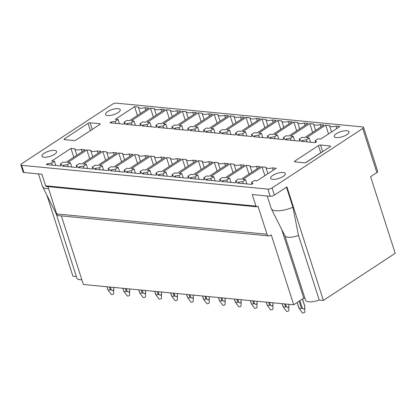 <?xml version="1.0" encoding="UTF-8"?>
<svg xmlns="http://www.w3.org/2000/svg" width="416" height="416" viewBox="0 0 416 416"><rect width="100%" height="100%" fill="white"/><g stroke="black" fill="none" stroke-linecap="round" stroke-linejoin="round"><path stroke-width="0.62" d="M99.752 123.692L90.137 122.767A1.544 0.53 -17.8 0 0 88.046 123.349L64.454 138.824A1.544 0.53 -17.8 0 0 64.028 139.396A1.544 0.53 -17.8 0 0 64.454 139.61L74.069 140.54A1.544 0.53 -17.8 0 0 76.154 139.958L99.752 124.478A1.544 0.53 -17.8 0 0 100.173 123.906A1.544 0.53 -17.8 0 0 99.752 123.692L99.954 124.327M116.444 103.152A3.084 1.066 -17.8 0 0 112.263 104.317L21.648 163.758A3.084 1.066 -17.8 0 0 20.8 164.902A3.084 1.066 -17.8 0 0 21.648 165.334L267.92 189.114A3.084 1.066 -17.8 0 0 272.095 187.949L362.716 128.508A3.084 1.066 -17.8 0 0 363.558 127.364A3.084 1.066 -17.8 0 0 362.71 126.932L116.444 103.152M330.138 145.943L320.523 145.012A1.544 0.53 -17.8 0 0 318.432 145.6L294.84 161.075A1.544 0.53 -17.8 0 0 294.419 161.647A1.544 0.53 -17.8 0 0 294.84 161.86L304.455 162.791A1.544 0.53 -17.8 0 0 306.545 162.204L330.138 146.728A1.544 0.53 -17.8 0 0 330.559 146.156A1.544 0.53 -17.8 0 0 330.138 145.943L330.34 146.578M343.689 130.92A7.712 2.662 -17.8 0 0 334.277 136.526A7.712 2.662 -17.8 0 0 339.539 137.415A7.712 2.662 -17.8 0 0 348.956 131.81A7.712 2.662 -17.8 0 0 343.689 130.92M105.815 114.842A7.712 2.662 -17.8 0 0 114.353 114.4A7.712 2.662 -17.8 0 0 120.24 109.72A7.712 2.662 -17.8 0 0 119.985 109.314A7.712 2.662 -17.8 0 0 111.446 109.762A7.712 2.662 -17.8 0 0 105.56 114.436A7.712 2.662 -17.8 0 0 105.815 114.842M42.172 156.588A7.712 2.662 -17.8 0 0 50.71 156.146A7.712 2.662 -17.8 0 0 56.602 151.471A7.712 2.662 -17.8 0 0 56.347 151.06A7.712 2.662 -17.8 0 0 47.804 151.507A7.712 2.662 -17.8 0 0 41.917 156.182A7.712 2.662 -17.8 0 0 42.172 156.588M280.051 172.666A7.712 2.662 -17.8 0 0 270.634 178.272A7.712 2.662 -17.8 0 0 275.896 179.161A7.712 2.662 -17.8 0 0 285.314 173.555A7.712 2.662 -17.8 0 0 280.051 172.666M315.234 142.652L301.064 141.279L302.401 140.405L306.384 139.838L309.208 137.982L306.493 137.722L325.702 125.117L329.467 125.481A7.4 2.553 -17.8 0 0 329.498 125.601A7.4 2.553 -17.8 0 0 336.102 126.126L339.872 126.49L320.663 139.09L317.944 138.824L315.12 140.681L316.571 141.773L315.234 142.652M299.307 141.112L285.142 139.745L286.473 138.866L290.456 138.299L293.285 136.443L290.566 136.183L309.78 123.583L313.544 123.947A7.4 2.553 -17.8 0 0 313.576 124.062A7.4 2.553 -17.8 0 0 320.18 124.587L323.944 124.951L304.736 137.55L302.021 137.29L299.192 139.142L300.643 140.234L299.307 141.112M283.384 139.573L269.214 138.206L270.551 137.327L274.534 136.76L277.358 134.909L274.643 134.644L293.852 122.044L297.622 122.408A7.4 2.553 -17.8 0 0 297.648 122.528A7.4 2.553 -17.8 0 0 304.257 123.048L308.022 123.412L288.813 136.011L286.094 135.751L283.27 137.602L284.721 138.7L283.384 139.573M267.457 138.034L253.292 136.666L254.628 135.793L258.606 135.221L261.435 133.37L258.721 133.104L277.93 120.505L281.694 120.869A7.4 2.553 -17.8 0 0 281.726 120.988A7.4 2.553 -17.8 0 0 288.33 121.508L292.1 121.872L272.886 134.477L270.171 134.212L267.342 136.068L268.793 137.16L267.457 138.034M251.534 136.5L237.364 135.127L238.701 134.254L242.684 133.687L245.513 131.83L242.793 131.57L262.002 118.966L265.772 119.33A7.4 2.553 -17.8 0 0 265.798 119.449A7.4 2.553 -17.8 0 0 272.407 119.974L276.172 120.338L256.963 132.938L254.249 132.673L251.42 134.529L252.871 135.621L251.534 136.5M235.612 134.961L221.442 133.593L222.778 132.714L226.762 132.148L229.585 130.291L226.871 130.031L246.08 117.432L249.844 117.796A7.4 2.553 -17.8 0 0 249.876 117.91A7.4 2.553 -17.8 0 0 256.48 118.435L260.25 118.799L241.041 131.399L238.321 131.139L235.492 132.99L236.948 134.082L235.612 134.961M219.684 133.422L205.514 132.054L206.851 131.175L210.834 130.608L213.663 128.757L210.943 128.492L230.152 115.892L233.922 116.256A7.4 2.553 -17.8 0 0 233.948 116.376A7.4 2.553 -17.8 0 0 240.557 116.896L244.322 117.26L225.113 129.86L222.399 129.6L219.57 131.451L221.021 132.548L219.684 133.422M203.762 131.882L189.592 130.515L190.928 129.641L194.912 129.069L197.735 127.218L195.021 126.953L214.23 114.353L217.994 114.717A7.4 2.553 -17.8 0 0 218.026 114.837A7.4 2.553 -17.8 0 0 224.63 115.357L228.4 115.721L209.191 128.326L206.471 128.06L203.648 129.917L205.098 131.009L203.762 131.882M187.834 130.348L173.664 128.976L175.001 128.102L178.984 127.535L181.813 125.679L179.093 125.419L198.302 112.814L202.072 113.178A7.4 2.553 -17.8 0 0 202.098 113.298A7.4 2.553 -17.8 0 0 208.707 113.823L212.472 114.187L193.263 126.786L190.549 126.521L187.72 128.378L189.171 129.47L187.834 130.348M171.912 128.809L157.742 127.442L159.078 126.563L163.062 125.996L165.885 124.14L163.171 123.88L182.38 111.28L186.144 111.644A7.4 2.553 -17.8 0 0 186.176 111.758A7.4 2.553 -17.8 0 0 192.78 112.284L196.55 112.648L177.341 125.247L174.621 124.987L171.798 126.838L173.248 127.93L171.912 128.809M155.984 127.27L141.814 125.902L143.151 125.024L147.134 124.457L149.963 122.606L147.243 122.34L166.452 109.741L170.222 110.105A7.4 2.553 -17.8 0 0 170.248 110.224A7.4 2.553 -17.8 0 0 176.857 110.744L180.622 111.108L161.413 123.708L158.699 123.448L155.87 125.299L157.321 126.396L155.984 127.27M140.062 125.731L125.892 124.363L127.228 123.49L131.212 122.918L134.035 121.066L131.321 120.801L150.53 108.202L154.294 108.566A7.4 2.553 -17.8 0 0 154.326 108.685A7.4 2.553 -17.8 0 0 160.93 109.205L164.7 109.569L145.491 122.174L142.771 121.909L139.948 123.765L141.398 124.857L140.062 125.731M124.134 124.197L109.964 122.824L111.301 121.95L115.284 121.384L118.113 119.527L115.393 119.267L134.607 106.662L138.372 107.026A7.4 2.553 -17.8 0 0 138.403 107.146A7.4 2.553 -17.8 0 0 145.007 107.671L148.772 108.035L129.563 120.635L126.849 120.37L124.02 122.226L125.471 123.318L124.134 124.197M251.592 184.397L237.422 183.03L238.758 182.151L242.741 181.584L245.57 179.728L242.85 179.468L262.059 166.868L265.829 167.232A7.4 2.553 -17.8 0 0 265.855 167.346A7.4 2.553 -17.8 0 0 272.464 167.872L276.229 168.236L257.02 180.835L254.306 180.57L251.477 182.426L252.928 183.518L251.592 184.397M235.669 182.858L221.499 181.49L222.836 180.612L226.819 180.045L229.642 178.188L226.928 177.928L246.137 165.329L249.902 165.693A7.4 2.553 -17.8 0 0 249.933 165.807A7.4 2.553 -17.8 0 0 256.537 166.332L260.307 166.696L241.098 179.296L238.378 179.036L235.555 180.887L237.006 181.979L235.669 182.858M219.742 181.319L205.572 179.951L206.908 179.078L210.891 178.506L213.72 176.654L211 176.389L230.209 163.79L233.979 164.154A7.4 2.553 -17.8 0 0 234.005 164.273A7.4 2.553 -17.8 0 0 240.614 164.793L244.379 165.157L225.17 177.757L222.456 177.497L219.627 179.353L221.078 180.445L219.742 181.319M203.819 179.78L189.649 178.412L190.986 177.538L194.969 176.972L197.792 175.115L195.078 174.855L214.287 162.25L218.052 162.614A7.4 2.553 -17.8 0 0 218.083 162.734A7.4 2.553 -17.8 0 0 224.687 163.259L228.457 163.618L209.248 176.223L206.528 175.958L203.705 177.814L205.156 178.906L203.819 179.78M187.892 178.246L173.722 176.878L175.058 175.999L179.041 175.432L181.87 173.576L179.15 173.316L198.364 160.716L202.129 161.08A7.4 2.553 -17.8 0 0 202.16 161.195A7.4 2.553 -17.8 0 0 208.764 161.72L212.529 162.084L193.32 174.684L190.606 174.418L187.777 176.275L189.228 177.367L187.892 178.246M171.969 176.706L157.799 175.339L159.136 174.46L163.119 173.893L165.942 172.037L163.228 171.777L182.437 159.177L186.207 159.541A7.4 2.553 -17.8 0 0 186.233 159.656A7.4 2.553 -17.8 0 0 192.842 160.181L196.607 160.545L177.398 173.144L174.678 172.884L171.855 174.736L173.306 175.828L171.969 176.706M156.042 175.167L141.877 173.8L143.213 172.921L147.191 172.354L150.02 170.503L147.306 170.238L166.514 157.638L170.279 158.002A7.4 2.553 -17.8 0 0 170.31 158.122A7.4 2.553 -17.8 0 0 176.914 158.642L180.679 159.006L161.47 171.605L158.756 171.345L155.927 173.202L157.378 174.294L156.042 175.167M140.119 173.628L125.949 172.26L127.286 171.387L131.269 170.82L134.098 168.964L131.378 168.704L150.587 156.099L154.357 156.463A7.4 2.553 -17.8 0 0 154.383 156.582A7.4 2.553 -17.8 0 0 160.992 157.108L164.757 157.466L145.548 170.071L142.828 169.806L140.005 171.662L141.456 172.754L140.119 173.628M124.197 172.094L110.027 170.726L111.363 169.848L115.341 169.281L118.17 167.424L115.456 167.164L134.664 154.565L138.429 154.929A7.4 2.553 -17.8 0 0 138.46 155.043A7.4 2.553 -17.8 0 0 145.064 155.568L148.834 155.932L129.62 168.532L126.906 168.267L124.077 170.123L125.528 171.215L124.197 172.094M108.269 170.555L94.099 169.187L95.436 168.308L99.419 167.742L102.248 165.885L99.528 165.625L118.737 153.026L122.507 153.39A7.4 2.553 -17.8 0 0 122.533 153.504A7.4 2.553 -17.8 0 0 129.142 154.029L132.907 154.393L113.698 166.993L110.984 166.733L108.155 168.584L109.606 169.676L108.269 170.555M92.347 169.016L78.177 167.648L79.513 166.769L83.496 166.202L86.32 164.351L83.606 164.086L102.814 151.486L106.579 151.85A7.4 2.553 -17.8 0 0 106.61 151.97A7.4 2.553 -17.8 0 0 113.214 152.49L116.984 152.854L97.776 165.454L95.056 165.194L92.232 167.05L93.683 168.142L92.347 169.016M76.419 167.476L62.249 166.109L63.586 165.235L67.569 164.668L70.398 162.812L67.678 162.547L86.887 149.947L90.657 150.311A7.4 2.553 -17.8 0 0 90.683 150.431A7.4 2.553 -17.8 0 0 97.292 150.951L101.057 151.315L81.848 163.92L79.134 163.654L76.305 165.511L77.756 166.603L76.419 167.476M60.497 165.942L46.327 164.575L47.663 163.696L51.646 163.129L54.47 161.273L51.756 161.013L70.964 148.413L74.729 148.777A7.4 2.553 -17.8 0 0 74.76 148.892A7.4 2.553 -17.8 0 0 81.364 149.417L85.134 149.781L65.926 162.38L63.206 162.115L60.382 163.972L61.833 165.064L60.497 165.942M268.804 235.929L58.479 215.618A3.084 2.257 95.5 0 1 56.685 213.918L267.01 234.229A3.084 2.257 95.5 0 0 268.804 235.929A3.084 2.257 95.5 0 0 269.984 235.617L271.237 234.796L293.706 304.788L83.382 284.476L61.365 215.899M56.685 213.918L47.928 186.638M267.01 234.229L257.988 206.123L257.15 206.674A1.232 0.905 95.5 0 1 256.677 206.799A1.232 0.905 95.5 0 1 255.96 206.118L252.247 194.542L270.218 196.279A3.084 1.066 -17.8 0 0 274.399 195.109L286.926 186.893L323.372 300.425L395.2 253.308L370.604 176.706L376.87 172.593L362.716 128.508M318.432 145.6L320.736 152.766A1.544 0.53 162.2 0 1 321.495 152.396M320.736 152.766L305.786 162.573M20.8 164.902L23.098 172.068A3.084 1.066 -17.8 0 0 23.946 172.494L41.922 174.231L45.635 185.806A1.232 0.905 95.5 0 0 46.353 186.488L256.677 206.799M377.712 171.449A3.084 1.066 162.2 0 1 376.87 172.593M60.382 163.972L60.923 165.662M81.364 149.417L82.118 151.757M70.964 148.413L73.793 157.217M54.47 161.273L55.827 165.49M51.646 163.129L52.291 165.147M47.663 163.696L47.996 164.736M76.305 165.511L76.846 167.201M97.292 150.951L98.041 153.296M86.887 149.947L89.716 158.756M70.398 162.812L71.75 167.029M67.569 164.668L68.219 166.686M63.586 165.235L63.918 166.27M92.232 167.05L92.773 168.735M113.214 152.49L113.968 154.835M102.814 151.486L105.643 160.295M86.32 164.351L87.672 168.563M83.496 166.202L84.141 168.225M79.513 166.769L79.846 167.809M108.155 168.584L108.696 170.274M129.142 154.029L129.891 156.369M118.737 153.026L121.566 161.834M102.248 165.885L103.6 170.102M99.419 167.742L100.069 169.764M95.436 168.308L95.768 169.348M124.077 170.123L124.623 171.813M145.064 155.568L145.818 157.908M134.664 154.565L137.493 163.368M118.17 167.424L119.522 171.642M115.341 169.281L115.991 171.298M111.363 169.848L111.696 170.888M140.005 171.662L140.546 173.352M160.992 157.108L161.741 159.448M150.587 156.099L153.416 164.908M134.098 168.964L135.45 173.181M131.269 170.82L131.919 172.838M127.286 171.387L127.618 172.422M155.927 173.202L156.473 174.886M176.914 158.642L177.668 160.987M166.514 157.638L169.338 166.447M150.02 170.503L151.372 174.715M147.191 172.354L147.841 174.377M143.213 172.921L143.546 173.961M171.855 174.736L172.396 176.426M192.842 160.181L193.591 162.521M182.437 159.177L185.266 167.986M165.942 172.037L167.3 176.254M163.119 173.893L163.769 175.916M159.136 174.46L159.468 175.5M187.777 176.275L188.323 177.965M208.764 161.72L209.518 164.06M198.364 160.716L201.188 169.52M181.87 173.576L183.222 177.793M179.041 175.432L179.691 177.45M175.058 175.999L175.396 177.039M203.705 177.814L204.246 179.504M224.687 163.259L225.441 165.599M214.287 162.25L217.116 171.059M197.792 175.115L199.15 179.332M194.969 176.972L195.619 178.989M190.986 177.538L191.318 178.573M219.627 179.353L220.168 181.038M240.614 164.793L241.363 167.138M230.209 163.79L233.038 172.598M213.72 176.654L215.072 180.866M210.891 178.506L211.541 180.528M206.908 179.078L207.241 180.112M235.555 180.887L236.096 182.577M256.537 166.332L257.291 168.672M246.137 165.329L248.966 174.138M229.642 178.188L231 182.406M226.819 180.045L227.464 182.068M222.836 180.612L223.168 181.652M251.477 182.426L252.018 184.116M272.464 167.872L273.213 170.212M262.059 166.868L264.888 175.672M245.57 179.728L246.922 183.945M242.741 181.584L243.391 183.602M238.758 182.151L239.091 183.191M124.02 122.226L124.566 123.916M145.007 107.671L145.761 110.011M134.607 106.662L137.431 115.471M118.113 119.527L119.465 123.744M115.284 121.384L115.934 123.401M111.301 121.95L111.639 122.985M139.948 123.765L140.488 125.45M160.93 109.205L161.684 111.55M150.53 108.202L153.358 117.01M134.035 121.066L135.392 125.284M131.212 122.918L131.862 124.94M127.228 123.49L127.561 124.524M155.87 125.299L156.411 126.989M176.857 110.744L177.606 113.084M166.452 109.741L169.281 118.55M149.963 122.606L151.315 126.818M147.134 124.457L147.784 126.48M143.151 125.024L143.484 126.064M171.798 126.838L172.338 128.528M192.78 112.284L193.534 114.624M182.38 111.28L185.208 120.089M165.885 124.14L167.242 128.357M163.062 125.996L163.706 128.019M159.078 126.563L159.411 127.603M187.72 128.378L188.261 130.068M208.707 113.823L209.456 116.163M198.302 112.814L201.131 121.623M181.813 125.679L183.165 129.896M178.984 127.535L179.634 129.553M175.001 128.102L175.334 129.137M203.648 129.917L204.188 131.602M224.63 115.357L225.384 117.702M214.23 114.353L217.058 123.162M197.735 127.218L199.092 131.435M194.912 129.069L195.556 131.092M190.928 129.641L191.261 130.676M219.57 131.451L220.111 133.141M240.557 116.896L241.306 119.236M230.152 115.892L232.981 124.701M213.663 128.757L215.015 132.969M210.834 130.608L211.484 132.631M206.851 131.175L207.184 132.215M235.492 132.99L236.038 134.68M256.48 118.435L257.234 120.775M246.08 117.432L248.908 126.24M229.585 130.291L230.937 134.508M226.762 132.148L227.406 134.17M222.778 132.714L223.111 133.754M251.42 134.529L251.961 136.219M272.407 119.974L273.156 122.314M262.002 118.966L264.831 127.774M245.513 131.83L246.865 136.048M242.684 133.687L243.334 135.704M238.701 134.254L239.034 135.288M267.342 136.068L267.888 137.753M288.33 121.508L289.084 123.854M277.93 120.505L280.753 129.314M261.435 133.37L262.787 137.587M258.606 135.221L259.256 137.244M254.628 135.793L254.961 136.828M283.27 137.602L283.811 139.292M304.257 123.048L305.006 125.393M293.852 122.044L296.681 130.853M277.358 134.909L278.715 139.121M274.534 136.76L275.184 138.783M270.551 137.327L270.884 138.367M299.192 139.142L299.738 140.832M320.18 124.587L320.934 126.927M309.78 123.583L312.603 132.392M293.285 136.443L294.637 140.66M290.456 138.299L291.106 140.322M286.473 138.866L286.811 139.906M315.12 140.681L315.661 142.371M336.102 126.126L336.856 128.466M325.702 125.117L328.531 133.926M309.208 137.982L310.565 142.199M306.384 139.838L307.034 141.856M302.401 140.405L302.734 141.44M91.109 130.151A1.544 0.53 -17.8 0 0 90.35 130.515L88.046 123.349M76.357 276.567L72.925 276.24L46.946 195.317M323.372 300.425L319.233 300.024A11.721 4.046 162.2 0 1 305.568 300.191L284.872 235.726M304.959 298.298L303.774 298.184L281.684 229.388M293.706 304.788L303.774 298.184M81.874 279.77A11.721 4.046 162.2 0 1 76.851 278.101L56.155 213.642M319.233 300.024L298.501 235.456L292.89 207.23L286.458 187.2M267.186 195.988L271.201 208.484A16.406 5.663 -17.8 0 0 271.315 208.77A16.406 5.663 -17.8 0 0 292.89 207.23M271.315 208.77L284.918 235.825A11.721 4.046 -17.8 0 0 298.501 235.461M48.604 188.744A16.406 5.663 162.2 0 1 42.604 186.68A16.406 5.663 162.2 0 1 42.484 186.394L38.475 173.898M56.924 214.479A11.721 4.046 162.2 0 1 56.202 213.741L42.604 186.68M298.979 308.194L297.159 302.52L299.348 308.724L301.491 308.433A3.089 1.066 -17.8 0 0 302.323 308.199L299.92 300.711M299.348 308.724L302.422 312.848A1.232 0.426 -17.8 0 0 304.138 312.66A1.232 0.426 -17.8 0 0 304.751 312.099L304.855 306.394A3.089 1.066 -17.8 0 0 304.84 306.27A3.089 1.066 -17.8 0 0 304.829 306.238L302.51 299.016M304.855 306.394A3.089 1.066 -17.8 0 1 304.829 306.556C304.918 308.074 304.486 308.927 303.54 309.124L302.323 308.194M299.166 301.205L301.486 308.433M304.829 306.556L302.427 299.068M285.542 303.997L286.395 306.654L287.617 307.59C288.564 307.393 288.99 306.535 288.902 305.016L288.917 304.73M288.907 305.016L288.673 304.299M288.933 304.892L288.829 310.565A1.232 0.426 162.2 0 1 288.215 311.121A1.232 0.426 162.2 0 1 286.494 311.314L283.426 307.185L286.4 306.66M283.426 307.185L282.095 303.664L283.057 306.654M285.563 306.894L284.606 303.909M269.641 305.354L270.473 305.12L271.695 306.051C272.636 305.854 273.068 304.996 272.979 303.477L272.99 303.196M272.979 303.477L272.75 302.765M273.005 303.358L272.901 309.026A1.232 0.426 162.2 0 1 272.288 309.582A1.232 0.426 162.2 0 1 270.572 309.774L267.498 305.646L269.641 305.36L268.679 302.37M267.498 305.646L266.172 302.125L267.129 305.115M270.473 305.12L269.62 302.463M251.207 303.581L250.245 300.591L251.576 304.106L254.55 303.581L255.767 304.512C256.714 304.314 257.14 303.456 257.052 301.938L257.067 301.657M257.057 301.938L256.823 301.226M257.083 301.818L256.979 307.486A1.232 0.426 162.2 0 1 256.365 308.043A1.232 0.426 162.2 0 1 254.644 308.235L251.576 304.106M254.55 303.581L253.698 300.924M253.713 303.82L252.756 300.83M235.279 302.042L234.322 299.052L235.648 302.572L238.623 302.047L239.845 302.973C240.786 302.775 241.218 301.917 241.129 300.404L241.14 300.118M241.129 300.404L240.9 299.686M241.155 300.279L241.051 305.947A1.232 0.426 162.2 0 1 240.438 306.509A1.232 0.426 162.2 0 1 238.722 306.696L235.648 302.572M238.623 302.042L237.77 299.385M237.791 302.281L236.829 299.296M219.357 300.503L218.395 297.513L219.726 301.033L222.7 300.508L223.917 301.439C224.864 301.241 225.29 300.383 225.202 298.865L225.217 298.579M225.207 298.865L224.978 298.147M225.233 298.74L225.129 304.408A1.232 0.426 162.2 0 1 224.515 304.97A1.232 0.426 162.2 0 1 222.794 305.162L219.726 301.033M222.7 300.503L221.848 297.846M221.863 300.742L220.906 297.757M203.429 298.964L202.472 295.974L203.798 299.494L206.773 298.969L207.995 299.9C208.936 299.702 209.368 298.844 209.279 297.326L209.29 297.045M209.279 297.326L209.05 296.613M209.305 297.206L209.201 302.874A1.232 0.426 162.2 0 1 208.588 303.43A1.232 0.426 162.2 0 1 206.872 303.623L203.798 299.494M206.773 298.964L205.92 296.306M205.941 299.208L204.979 296.218M187.507 297.43L186.545 294.44L187.876 297.955L190.85 297.43L192.067 298.36C193.014 298.163 193.44 297.305 193.352 295.786L193.367 295.506M193.357 295.786L193.128 295.074M193.383 295.667L193.279 301.335A1.232 0.426 162.2 0 1 192.665 301.891A1.232 0.426 162.2 0 1 190.944 302.084L187.876 297.955M190.85 297.43L189.998 294.772M190.013 297.669L189.056 294.679M174.07 293.233L174.923 295.89L176.145 296.821C177.086 296.624 177.518 295.766 177.429 294.252L177.445 293.966M177.429 294.247L177.2 293.535M177.46 294.128L177.356 299.796A1.232 0.426 162.2 0 1 176.738 300.357A1.232 0.426 162.2 0 1 175.022 300.544L171.948 296.421L174.091 296.13L173.134 293.145M171.948 296.421L170.622 292.9L171.584 295.89M174.091 296.124L174.923 295.896M155.657 294.351L154.695 291.361L156.026 294.882L159 294.356L160.217 295.287C161.164 295.09 161.59 294.232 161.502 292.713L161.517 292.427M161.507 292.713L161.278 291.996M161.533 292.588L161.429 298.256A1.232 0.426 162.2 0 1 160.815 298.818A1.232 0.426 162.2 0 1 159.099 299.01L156.026 294.882M159 294.351L158.148 291.694M158.168 294.59L157.206 291.606M139.734 292.812L138.772 289.822L140.104 293.342L143.078 292.817L144.295 293.748C145.241 293.55 145.668 292.692 145.579 291.174L145.454 290.472M145.579 291.174L145.35 290.462M145.61 291.054L145.506 296.722A1.232 0.426 162.2 0 1 144.888 297.279A1.232 0.426 162.2 0 1 143.172 297.471L140.104 293.342M143.073 292.812L142.22 290.155M142.241 293.056L141.284 290.066M123.807 291.278L122.85 288.288L124.176 291.803L127.15 291.278L128.367 292.209C129.314 292.011 129.74 291.153 129.652 289.635L129.667 289.354M129.657 289.635L129.428 288.922M129.683 289.515L129.579 295.183A1.232 0.426 162.2 0 1 128.965 295.74A1.232 0.426 162.2 0 1 127.249 295.932L124.176 291.803M127.15 291.278L126.298 288.621M126.318 291.517L125.356 288.527M107.884 289.739L106.922 286.749L108.254 290.269L111.228 289.744L112.445 290.67C113.391 290.472 113.818 289.614 113.729 288.101L113.604 287.394M113.729 288.096L113.5 287.383M113.76 287.976L113.656 293.644A1.232 0.426 162.2 0 1 113.043 294.206A1.232 0.426 162.2 0 1 111.322 294.393L108.254 290.269M111.223 289.739L110.37 287.082M110.391 289.978L109.434 286.993M92.264 129.392L90.137 122.767M45.635 185.806L255.96 206.118M320.523 145.012L322.65 151.642M295.1 161.886L294.84 161.075M64.714 139.636L64.454 138.824M23.946 172.494L21.648 165.334M270.218 196.279L267.92 189.114M274.399 195.109L272.095 187.949M76.799 155.246L74.76 148.892M92.726 156.785L90.683 150.431M108.649 158.319L106.61 151.97M124.576 159.858L122.533 153.504M140.499 161.398L138.46 155.043M156.421 162.937L154.383 156.582M172.349 164.471L170.31 158.122M188.271 166.01L186.233 159.656M204.199 167.549L202.16 161.195M220.121 169.088L218.083 162.734M236.049 170.622L234.005 164.273M251.971 172.162L249.933 165.807M267.899 173.701L265.855 167.346M140.442 113.5L138.403 107.146M156.364 115.04L154.326 108.685M172.292 116.574L170.248 110.224M188.214 118.113L186.176 111.758M204.142 119.652L202.098 113.298M220.064 121.191L218.026 114.837M235.992 122.725L233.948 116.376M251.914 124.264L249.876 117.91M267.842 125.804L265.798 119.449M283.764 127.343L281.726 120.988M299.686 128.877L297.648 122.528M315.614 130.416L313.576 124.062M331.536 131.955L329.498 125.601M377.718 171.449L363.558 127.364M304.84 306.27L302.51 299.01M145.595 290.893L145.46 290.472M113.745 287.815L113.61 287.394"/></g></svg>
